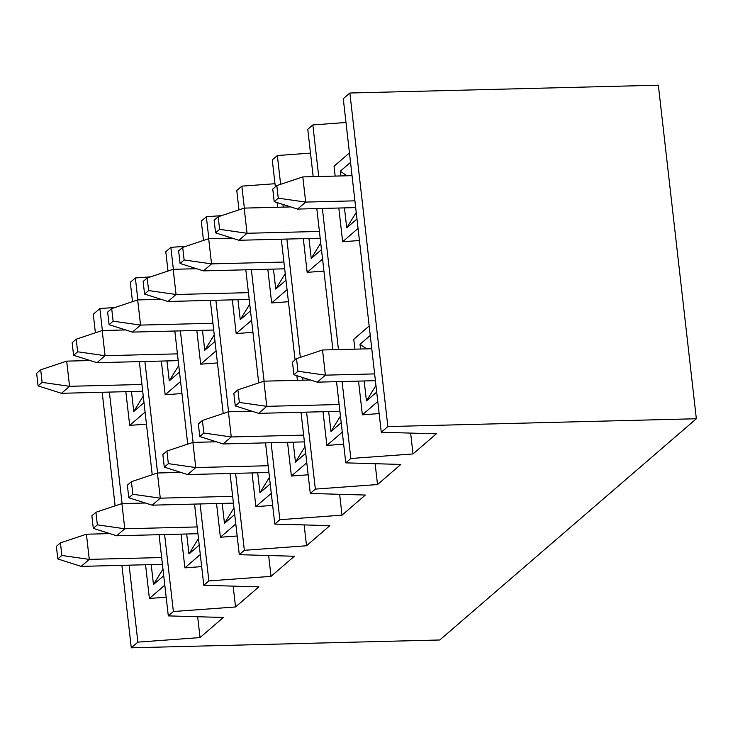 <?xml version="1.0" encoding="UTF-8"?>
<svg xmlns="http://www.w3.org/2000/svg" width="733" height="733" viewBox="0 0 733 733"><rect width="100%" height="100%" fill="white"/><g stroke="black" fill="none" stroke-linecap="round" stroke-linejoin="round"><path stroke-width="1.1" d="M354.909 200.833L305.679 202.088L297.561 209.079L355.679 207.604L297.561 209.079L274.197 201.667L278.256 198.167L276.817 185.577L272.758 189.077L274.197 201.667L272.758 189.077L276.817 185.577L302.811 176.91L352.042 175.663L302.811 176.91L305.679 202.088L354.909 200.833M302.811 176.91L276.817 185.577L278.256 198.167L305.679 202.088L302.811 176.91M305.679 202.088L278.256 198.167L274.197 201.667L297.561 209.079L305.679 202.088M293.915 374.737L297.974 371.237L296.535 358.657L292.485 362.148L293.915 374.737L292.485 362.148L296.535 358.657L322.529 349.98L371.759 348.734L322.529 349.98L325.397 375.159L317.279 382.159L375.406 380.684L317.279 382.159L293.915 374.737L317.279 382.159L325.397 375.159L374.627 373.912L325.397 375.159L297.974 371.237L293.915 374.737M297.974 371.237L325.397 375.159L322.529 349.98L296.535 358.657L297.974 371.237M235.284 405.926L239.343 402.435L237.904 389.846L233.845 393.346L235.284 405.926L233.845 393.346L237.904 389.846L263.898 381.178L310.48 379.996L263.898 381.178L266.766 406.348L258.648 413.348L339.901 411.286L258.648 413.348L235.284 405.926L258.648 413.348L266.766 406.348L339.132 404.515L266.766 406.348L239.343 402.435L235.284 405.926M239.343 402.435L266.766 406.348L263.898 381.178L237.904 389.846L239.343 402.435M319.414 231.445L247.048 233.277L238.931 240.277L320.184 238.216L238.931 240.277L215.566 232.856L219.625 229.356L218.187 216.776L214.128 220.267L215.566 232.856L214.128 220.267L218.187 216.776L244.181 208.108L290.763 206.926L244.181 208.108L247.048 233.277L319.414 231.445M244.181 208.108L218.187 216.776L219.625 229.356L247.048 233.277L244.181 208.108M247.048 233.277L219.625 229.356L215.566 232.856L238.931 240.277L247.048 233.277M199.788 436.538L203.847 433.038L202.409 420.449L198.35 423.949L199.788 436.538L198.35 423.949L202.409 420.449L228.403 411.781L251.85 411.186L228.403 411.781L231.271 436.96L223.153 443.951L304.406 441.889L223.153 443.951L199.788 436.538L223.153 443.951L231.271 436.96L303.636 435.118L231.271 436.96L203.847 433.038L199.788 436.538M203.847 433.038L231.271 436.96L228.403 411.781L202.409 420.449L203.847 433.038M283.918 262.048L211.553 263.88L203.435 270.88L284.688 268.819L203.435 270.88L180.071 263.468L184.13 259.968L182.691 247.378L178.632 250.878L180.071 263.468L178.632 250.878L182.691 247.378L208.685 238.711L232.132 238.115L208.685 238.711L211.553 263.88L283.918 262.048M208.685 238.711L182.691 247.378L184.13 259.968L211.553 263.88L208.685 238.711M211.553 263.88L184.13 259.968L180.071 263.468L203.435 270.88L211.553 263.88M164.293 467.141L168.352 463.641L166.913 451.061L162.854 454.552L164.293 467.141L162.854 454.552L166.913 451.061L192.907 442.393L216.354 441.797L192.907 442.393L195.775 467.562L187.657 474.563L268.91 472.501L187.657 474.563L164.293 467.141L187.657 474.563L195.775 467.562L268.141 465.73L195.775 467.562L168.352 463.641L164.293 467.141M168.352 463.641L195.775 467.562L192.907 442.393L166.913 451.061L168.352 463.641M248.423 292.659L176.048 294.492L167.939 301.483L249.193 299.421L167.939 301.483L144.575 294.07L148.625 290.57L147.196 277.981L143.137 281.481L144.575 294.07L143.137 281.481L147.196 277.981L173.18 269.313L196.636 268.718L173.18 269.313L176.048 294.492L248.423 292.659M173.18 269.313L147.196 277.981L148.625 290.57L176.048 294.492L173.18 269.313M176.048 294.492L148.625 290.57L144.575 294.07L167.939 301.483L176.048 294.492M128.797 497.753L132.856 494.253L131.418 481.663L127.359 485.164L128.797 497.753L127.359 485.164L131.418 481.663L157.412 472.996L180.859 472.4L157.412 472.996L160.28 498.174L152.162 505.165L233.415 503.104L152.162 505.165L128.797 497.753L152.162 505.165L160.28 498.174L232.645 496.333L160.28 498.174L132.856 494.253L128.797 497.753M132.856 494.253L160.28 498.174L157.412 472.996L131.418 481.663L132.856 494.253M212.927 323.262L140.553 325.095L132.444 332.095L213.697 330.033L132.444 332.095L109.08 324.673L113.129 321.182L111.7 308.593L107.641 312.093L109.08 324.673L107.641 312.093L111.7 308.593L137.685 299.925L161.141 299.33L137.685 299.925L140.553 325.095L212.927 323.262M137.685 299.925L111.7 308.593L113.129 321.182L140.553 325.095L137.685 299.925M140.553 325.095L113.129 321.182L109.08 324.673L132.444 332.095L140.553 325.095M93.302 528.356L97.352 524.855L95.922 512.266L91.863 515.766L93.302 528.356L91.863 515.766L95.922 512.266L121.907 503.598L145.363 503.003L121.907 503.598L124.784 528.777L116.666 535.768L197.919 533.706L116.666 535.768L93.302 528.356L116.666 535.768L124.784 528.777L197.15 526.945L124.784 528.777L97.352 524.855L93.302 528.356M97.352 524.855L124.784 528.777L121.907 503.598L95.922 512.266L97.352 524.855M177.432 353.865L105.057 355.707L96.948 362.698L178.201 360.636L96.948 362.698L73.584 355.285L77.634 351.785L76.205 339.196L72.146 342.696L73.584 355.285L72.146 342.696L76.205 339.196L102.189 330.528L125.645 329.932L102.189 330.528L105.057 355.707L177.432 353.865M102.189 330.528L76.205 339.196L77.634 351.785L105.057 355.707L102.189 330.528M105.057 355.707L77.634 351.785L73.584 355.285L96.948 362.698L105.057 355.707M57.806 558.958L61.856 555.467L60.427 542.878L56.368 546.378L57.806 558.958L56.368 546.378L60.427 542.878L86.412 534.21L109.868 533.615L86.412 534.21L89.279 559.38L81.171 566.38L162.424 564.318L81.171 566.38L57.806 558.958L81.171 566.38L89.279 559.38L161.654 557.547L89.279 559.38L61.856 555.467L57.806 558.958M61.856 555.467L89.279 559.38L86.412 534.21L60.427 542.878L61.856 555.467M141.936 384.477L69.562 386.309L61.453 393.3L142.706 391.248L61.453 393.3L38.089 385.888L42.138 382.388L40.709 369.808L36.65 373.299L38.089 385.888L36.65 373.299L40.709 369.808L66.694 361.131L90.15 360.544L66.694 361.131L69.562 386.309L141.936 384.477M66.694 361.131L40.709 369.808L42.138 382.388L69.562 386.309L66.694 361.131M69.562 386.309L42.138 382.388L38.089 385.888L61.453 393.3L69.562 386.309M99.871 308.566L93.283 314.255L95.391 332.8L93.283 314.255L99.871 308.566L102.373 330.528L99.871 308.566L115.108 307.457L99.871 308.566M102.171 392.274L115.108 505.871L102.171 392.274M121.889 565.345L131.28 647.807L137.877 642.126L129.109 565.161L137.877 642.126L200.036 637.582L223.363 617.47L168.306 615.894L159.052 534.696L168.306 615.894L173.373 611.524L164.604 534.559L173.373 611.524L235.531 606.97L258.859 586.858L203.801 585.291L194.547 504.093L203.801 585.291L208.868 580.912L200.1 503.947L208.868 580.912L271.027 576.367L294.354 556.255L239.297 554.679L230.043 473.481L239.297 554.679L244.364 550.309L235.595 473.344L244.364 550.309L306.522 545.764L329.85 525.653L274.793 524.077L265.538 442.879L274.793 524.077L279.859 519.706L271.091 442.741L279.859 519.706L342.018 515.152L365.346 495.041L310.288 493.465L301.034 412.276L310.288 493.465L315.355 489.094L306.586 412.129L315.355 489.094L377.513 484.55L400.841 464.438L345.784 462.862L336.529 381.664L345.784 462.862L350.85 458.491L342.082 381.526L350.85 458.491L345.784 462.862L400.841 464.438L377.513 484.55L375.14 463.705L377.513 484.55L315.355 489.094L310.288 493.465L365.346 495.041L342.018 515.152L339.645 494.308L342.018 515.152L279.859 519.706L274.793 524.077L329.85 525.653L306.522 545.764L304.149 524.91L306.522 545.764L244.364 550.309L239.297 554.679L294.354 556.255L271.027 576.367L268.654 555.522L271.027 576.367L208.868 580.912L203.801 585.291L258.859 586.858L235.531 606.97L233.158 586.125L235.531 606.97L173.373 611.524L168.306 615.894L223.363 617.47L200.036 637.582L197.663 616.737L200.036 637.582L137.877 642.126L131.28 647.807L439.763 639.982L696.35 418.745L387.867 426.569L381.279 432.259L436.337 433.826L413.018 453.947L350.85 458.491L413.018 453.947L410.636 433.093L413.018 453.947L436.337 433.826L381.279 432.259L387.867 426.569L349.87 93.018L343.273 98.698L381.279 432.259L343.273 98.698L349.87 93.018L658.344 85.193L696.35 418.745L439.763 639.982L131.28 647.807L121.889 565.345M122.09 503.598L109.391 392.091L122.09 503.598M153.472 584.567L162.973 569.138L153.472 584.567L163.725 575.726L153.472 584.567L151.2 564.602L153.472 584.567M133.754 411.497L143.256 396.067L133.754 411.497L144.007 402.655L133.754 411.497L131.473 391.532L133.754 411.497M149.395 598.449L164.797 585.163L149.395 598.449L166.171 597.221L149.395 598.449L145.555 564.749L149.395 598.449M125.838 391.669L129.677 425.378L145.079 412.093L129.677 425.378L146.453 424.15L129.677 425.378L125.838 391.669M152.217 474.727L139.334 361.626L152.217 474.727M132.499 301.657L130.3 282.333L132.499 301.657M135.367 277.963L130.3 282.333L135.367 277.963L137.868 299.916L135.367 277.963L150.604 276.845L135.367 277.963M157.586 472.987L144.887 361.479L157.586 472.987M188.967 553.965L198.469 538.535L188.967 553.965L199.22 545.123L188.967 553.965L186.695 534L188.967 553.965M169.25 380.885L178.751 365.465L169.25 380.885L179.503 372.043L169.25 380.885L166.968 360.92L169.25 380.885M184.89 567.846L200.292 554.56L184.89 567.846L201.667 566.618L184.89 567.846L181.051 534.137L184.89 567.846M161.333 361.067L165.172 394.766L180.575 381.49L165.172 394.766L181.949 393.539L165.172 394.766L161.333 361.067M187.712 444.125L174.83 331.014L187.712 444.125M167.994 271.045L165.795 251.731L167.994 271.045M170.862 247.36L165.795 251.731L170.862 247.36L173.364 269.313L170.862 247.36L186.1 246.242L170.862 247.36M193.081 442.384L180.382 330.876L193.081 442.384M224.463 523.353L233.964 507.932L224.463 523.353L234.716 514.511L224.463 523.353L222.191 503.388L224.463 523.353M204.745 350.282L214.247 334.853L204.745 350.282L214.998 341.441L204.745 350.282L202.464 330.317L204.745 350.282M220.386 537.234L235.797 523.948L220.386 537.234L237.162 536.006L220.386 537.234L216.547 503.534L220.386 537.234M196.829 330.464L200.668 364.164L216.07 350.878L200.668 364.164L217.444 362.936L200.668 364.164L196.829 330.464M223.208 413.513L210.325 300.411L223.208 413.513M203.49 240.442L201.291 221.119L203.49 240.442M206.358 216.748L201.291 221.119L206.358 216.748L208.859 238.701L206.358 216.748L221.595 215.63L206.358 216.748M228.577 411.781L215.878 300.273L228.577 411.781M259.958 492.75L269.46 477.32L259.958 492.75L270.211 483.908L259.958 492.75L257.686 472.785L259.958 492.75M240.241 319.68L249.742 304.25L240.241 319.68L250.494 310.829L240.241 319.68L237.968 299.715L240.241 319.68M255.881 506.631L271.292 493.346L255.881 506.631L272.667 505.404L255.881 506.631L252.042 472.922L255.881 506.631M232.324 299.852L236.163 333.561L251.566 320.275L236.163 333.561L252.94 332.333L236.163 333.561L232.324 299.852M258.703 382.91L245.821 269.808L258.703 382.91M238.985 209.84L236.786 190.516L238.985 209.84M241.853 186.145L236.786 190.516L241.853 186.145L244.355 208.099L241.853 186.145L274.994 183.717L241.853 186.145M264.082 381.169L251.373 269.662L264.082 381.169M295.454 462.138L304.955 446.718L295.454 462.138L305.707 453.296L295.454 462.138L293.182 442.173L295.454 462.138M275.736 289.068L285.238 273.638L275.736 289.068L285.989 280.226L275.736 289.068L273.464 269.103L275.736 289.068M291.377 476.029L306.788 462.743L291.377 476.029L308.162 474.801L291.377 476.029L287.538 442.32L291.377 476.029M267.82 269.249L271.659 302.949L287.061 289.663L271.659 302.949L288.435 301.721L271.659 302.949L267.82 269.249M297.396 380.326L296.865 375.672L297.396 380.326M295.069 359.921L281.316 239.196L295.069 359.921M277.679 207.256L277.147 202.601L277.679 207.256M275.351 186.842L272.282 159.913L275.351 186.842M277.349 155.533L272.282 159.913L277.349 155.533L280.629 184.304L277.349 155.533L310.49 153.115L277.349 155.533M302.949 380.189L302.647 377.504L302.949 380.189M300.347 357.383L286.869 239.059L300.347 357.383M283.231 207.109L282.92 204.434L283.231 207.109M330.95 431.535L340.451 416.106L330.95 431.535L341.202 422.694L330.95 431.535L328.677 411.57L330.95 431.535M311.232 258.465L320.733 243.035L311.232 258.465L321.485 249.623L311.232 258.465L308.959 238.5L311.232 258.465M326.872 445.417L342.284 432.131L326.872 445.417L343.658 444.189L326.872 445.417L323.033 411.717L326.872 445.417M303.315 238.637L307.154 272.346L322.566 259.061L307.154 272.346L323.931 271.118L307.154 272.346L303.315 238.637M332.892 349.723L316.812 208.593L332.892 349.723M313.174 176.644L307.778 129.301L313.174 176.644M312.844 124.931L307.778 129.301L312.844 124.931L345.985 122.503L312.844 124.931L318.727 176.506L312.844 124.931M338.444 349.577L322.364 208.456L338.444 349.577M358.061 228.458L342.65 241.743L359.436 240.516L342.65 241.743L338.811 208.035L342.65 241.743L358.061 228.458M349.87 93.018L387.867 426.569L696.35 418.745L658.344 85.193L349.87 93.018M379.153 413.586L362.368 414.814L358.529 381.105L362.368 414.814L379.153 413.586M354.891 349.165L353.764 339.287L369.175 326.002L353.764 339.287L354.891 349.165M335.173 176.094L334.046 166.217L349.449 152.931L334.046 166.217L335.173 176.094M356.98 219.011L346.727 227.853L344.455 207.888L346.727 227.853L356.98 219.011M340.808 175.947L340.277 171.21L350.53 162.369L340.277 171.21L346.901 175.792L340.277 171.21L340.808 175.947M377.779 401.528L362.368 414.814L377.779 401.528M376.698 392.091L366.445 400.933L364.173 380.968L366.445 400.933L376.698 392.091M360.535 349.018L359.995 344.29L370.247 335.448L359.995 344.29L366.619 348.862L359.995 344.29L360.535 349.018M375.956 385.503L366.445 400.933L375.956 385.503M356.229 212.433L346.727 227.853L356.229 212.433"/></g></svg>
